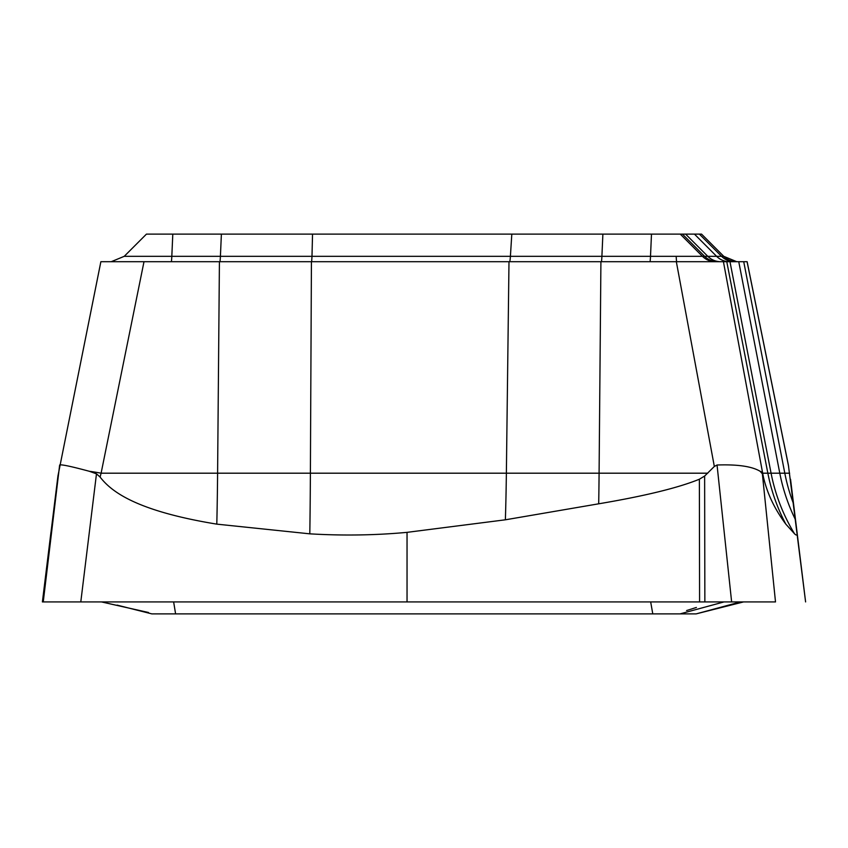 <?xml version="1.0" encoding="UTF-8"?>
<svg xmlns="http://www.w3.org/2000/svg" width="848" height="848" viewBox="0 0 848 848"><rect width="100%" height="100%" fill="white"/><g stroke="black" fill="none" stroke-linecap="round" stroke-linejoin="round"><path stroke-width="1.27" d="M775.507 601.921L731.633 601.921L775.507 601.921L762.373 473.831L763.423 477.064C767.196 493.419 774.659 509.107 785.82 524.138L794.576 533.837C796.611 535.798 797.438 535.3 797.056 532.353L805.6 601.921L788.407 465.223L747.13 261.703M50.944 532.353L42.4 601.921L57.929 476.046L42.4 601.921L731.633 601.921L717.048 465.011L714.334 466.464L704.635 476.046L699.367 479.226L699.589 601.921L731.633 601.921M746.558 601.921L774.478 601.921M89.305 471.276A45.972 8.226 11.5 0 1 101.103 473.195L100.106 477.064L96.481 473.831L89.305 471.276C71.094 466.368 61.215 464.28 59.646 465.011L43.248 601.921L55.194 601.921M788.608 466.464L747.077 261.703L738.756 261.703L779.789 473.195L784.803 473.195A184.122 183.942 -90 0 0 793.548 503.807L790.537 479.226M793.548 503.807L797.056 532.353M762.373 473.831L760.115 471.276C751.9 466.368 737.548 464.28 717.048 465.011M738.756 261.703L508.991 261.703L506.373 473.195L599.091 473.195A184.122 8.173 -90 0 1 598.699 503.807C644.83 496.006 678.379 487.801 699.367 479.226M598.699 503.807L505.376 519.803L407.04 532.353L407.04 601.921L699.589 601.921M100.106 477.064C111.279 491.586 136.168 510.941 216.802 524.138L309.806 533.837C342.91 535.798 375.325 535.3 407.04 532.353M407.04 601.921L80.793 601.921L96.481 473.831M57.929 476.046L100.87 261.703L132.564 261.703M508.991 261.703L111.3 261.703M649.918 261.703A18.391 0.816 90 0 0 650.501 256.319L702.441 256.319A18.391 18.37 -90 0 0 715.436 261.703L717.588 261.703A18.391 18.37 90 0 1 704.603 256.319L721.553 256.319A18.391 18.37 -90 0 0 734.548 261.703M118.423 261.703L113.452 261.703M760.115 471.276A45.972 8.989 -10.5 0 1 762.67 473.195L763.423 477.064M736.7 261.703A18.391 18.37 90 0 1 723.715 256.319L701.54 234.122L146.439 234.122L124.243 256.319L171.815 256.319A18.391 0.816 -90 0 1 171.232 261.703M216.802 524.138A183.878 8.162 90 0 0 217.597 473.195L603.098 473.195M183.083 613.878L151.824 613.878L147.213 612.712L151.792 613.878M166.59 613.878L167.904 613.878M650.67 601.921L652.78 613.878L175.6 613.878L173.639 601.921M652.78 613.878L696.176 613.878L680.096 613.878L724.001 601.921M743.548 601.921L696.166 613.878M117.077 605.112L147.213 612.712M42.474 601.921L43.248 601.921M704.858 601.921L704.635 476.046M144.001 261.703L101.103 473.195L217.597 473.195L219.42 261.703M217.597 473.195L310.389 473.195A183.751 4.622 -90 0 1 309.806 533.837M311.428 261.703L310.389 473.195M600.914 261.703L599.091 473.195L707.751 473.195M676.333 261.703L714.334 466.464M785.82 524.138A183.878 183.698 90 0 1 767.853 473.195L762.67 473.195L723.429 261.703M729.98 261.703L771.076 473.195L767.843 473.195L726.778 261.703M794.576 533.837A183.751 183.698 -90 0 1 771.076 473.195L779.789 473.195A183.751 183.38 -90 0 0 795.519 519.803M743.728 261.703L784.803 473.195L789.626 473.195M506.373 473.195A183.751 11.692 -90 0 1 505.376 519.803M311.661 261.703L311.99 256.319L510.401 256.319A18.391 1.166 -90 0 1 509.574 261.703M219.833 261.703A18.391 0.816 90 0 0 220.406 256.319L311.99 256.319L312.541 234.122M172.801 234.122L171.815 256.319L220.406 256.319L221.392 234.122M676.185 256.319A18.391 0.816 90 0 0 676.768 261.703M699.377 234.122L721.553 256.319L723.757 256.319L736.764 261.703M729.577 261.703A18.391 18.349 90 0 1 716.602 256.319L694.448 234.122M720.789 261.703A18.391 18.38 90 0 1 707.783 256.319L685.597 234.122M680.266 234.122L702.441 256.319L704.603 256.319L682.428 234.122M511.81 234.122L510.401 256.319L601.9 256.319A18.391 0.816 -90 0 1 601.327 261.703M602.886 234.122L601.9 256.319L650.501 256.319L651.487 234.122M124.243 256.319L111.236 261.703M701.561 234.122L723.757 256.319M740.537 601.921L696.484 613.793M696.388 607.454L686.583 610.549L696.388 607.454M101.442 601.921L148.527 612.5"/></g></svg>

